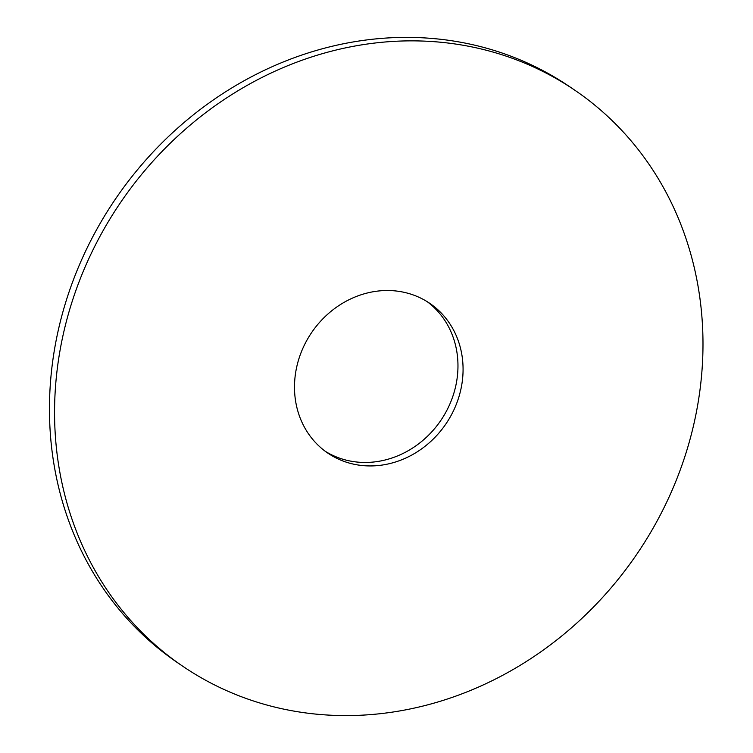 <?xml version="1.0" encoding="UTF-8"?>
<svg xmlns="http://www.w3.org/2000/svg" width="753" height="753" viewBox="0 0 753 753"><rect width="100%" height="100%" fill="white"/><g stroke="black" fill="none" stroke-linecap="round" stroke-linejoin="round"><path stroke-width="1.13" d="M182.555 666.104L177.454 662.631A348.394 312.335 -55.7 0 1 115.595 198.83A348.394 312.335 -55.7 0 1 569.908 86.868L575.01 90.341A348.394 312.335 -55.7 0 1 700.394 301.915A348.394 312.335 -55.7 0 1 540.899 651.778A348.394 312.335 -55.7 0 1 182.555 666.104A348.394 312.335 -55.7 0 1 120.696 202.312A348.394 312.335 -55.7 0 1 575.01 90.341M427.215 301.689A90.586 81.211 -55.7 0 1 457.297 354.908A90.586 81.211 -55.7 0 1 417.209 444.882A90.586 81.211 -55.7 0 1 325.249 451.282M462.398 358.381A90.586 81.211 -55.7 0 1 420.936 449.353A90.586 81.211 -55.7 0 1 327.762 453.071A90.586 81.211 -55.7 0 1 311.686 332.487A90.586 81.211 -55.7 0 1 429.803 303.374A90.586 81.211 -55.7 0 1 462.398 358.381"/></g></svg>
